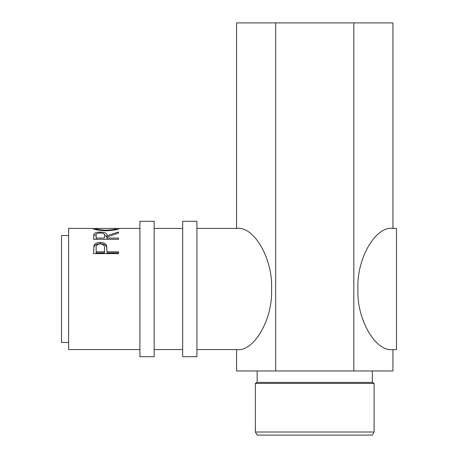 <?xml version="1.0" encoding="UTF-8"?>
<svg xmlns="http://www.w3.org/2000/svg" width="458" height="458" viewBox="0 0 458 458"><rect width="100%" height="100%" fill="white"/><g stroke="black" fill="none" stroke-linecap="round" stroke-linejoin="round"><path stroke-width="0.69" d="M154.163 288.992L154.163 221.283L139.908 221.283L139.908 356.702L154.163 356.702L154.163 288.992M196.929 288.992L196.929 221.283L182.673 221.283L182.673 356.702L196.929 356.702L196.929 288.992M374.123 432.014L372.343 435.1L257.15 435.1L255.364 432.014L374.123 432.014L374.123 383.426L255.364 383.426L255.364 432.014M257.15 370.951L257.15 382.396L372.343 382.396L374.123 383.426M392.93 349.574L396.491 349.574L396.491 228.41L392.93 228.41C375.623 225.702 356.387 259.016 357.95 288.992C356.387 318.963 375.623 352.282 392.93 349.574L392.93 370.951L353.834 370.951L353.834 22.9L392.93 22.9L392.93 228.41M68.637 342.447L61.509 342.447L61.509 235.538L68.637 235.538M92.94 228.548L95.504 228.536C96.083 229.298 99.632 229.859 106.153 230.219C112.611 229.853 116.097 229.292 116.607 228.542L119.166 228.536C118.485 229.532 114.151 230.288 106.164 230.803C98.149 230.317 93.747 229.561 92.94 228.548M93.581 239.311L93.919 234.015C94.817 232.738 96.924 232.097 100.25 232.097C105.082 232.235 107.338 233.443 107.012 235.727L118.525 231.988L118.525 232.985L107.012 237.101L107.012 238.063L118.525 238.063L118.525 239.311L93.581 239.311L93.919 235.635L96.415 234.17M93.581 253.612L93.959 245.608C94.915 243.501 97.022 242.437 100.273 242.414C103.617 242.437 105.729 243.547 106.605 245.751L107.012 251.82L118.525 251.82L118.525 253.612L93.581 253.612M139.908 349.574L68.637 349.574L68.637 228.41L93.518 228.41M236.557 228.41L236.557 22.9L275.653 22.9L275.653 370.951L236.557 370.951L236.557 349.574C253.864 352.282 273.1 318.963 271.537 288.992C273.1 259.016 253.864 225.702 236.557 228.41L196.929 228.41M106.153 230.803L106.153 230.219M116.607 229.561L116.607 228.542L115.903 228.41L96.243 228.41L95.499 228.542L95.499 229.567M93.919 234.015L93.919 235.635M100.25 232.097L100.25 232.904C97.044 233.128 95.676 234.055 96.14 235.687L96.14 238.063L104.453 238.063L104.493 235.733C104.939 234.078 103.525 233.133 100.245 232.904M104.172 234.181L107.012 237.296L107.012 235.727M107.012 238.063L107.012 239.311M104.493 237.296L104.453 238.063M96.14 238.063L96.14 239.311M93.581 250.915L93.959 246.885C94.915 244.841 97.022 243.805 100.273 243.782C103.617 243.805 105.729 244.887 106.605 247.022L107.012 251.562M93.959 245.608L93.959 246.885M100.273 242.414L100.273 243.782M106.605 245.751L106.605 247.022M107.012 251.82L107.012 252.913L118.525 252.913L118.525 253.612M104.51 249.662L104.51 248.459C104.945 245.843 103.537 244.309 100.285 243.879C97.09 244.291 95.705 245.774 96.14 248.328L96.14 251.82L104.453 251.82L104.51 248.471L104.453 252.913L96.14 252.913L96.14 251.82M104.453 251.82L104.453 252.913M275.653 370.951L353.834 370.951M275.653 22.9L353.834 22.9M372.343 382.396L372.343 370.951M182.673 228.41L154.163 228.41M139.908 228.41L118.605 228.41M236.557 349.574L196.929 349.574M182.673 349.574L154.163 349.574M257.15 382.396L255.364 383.426"/></g></svg>
